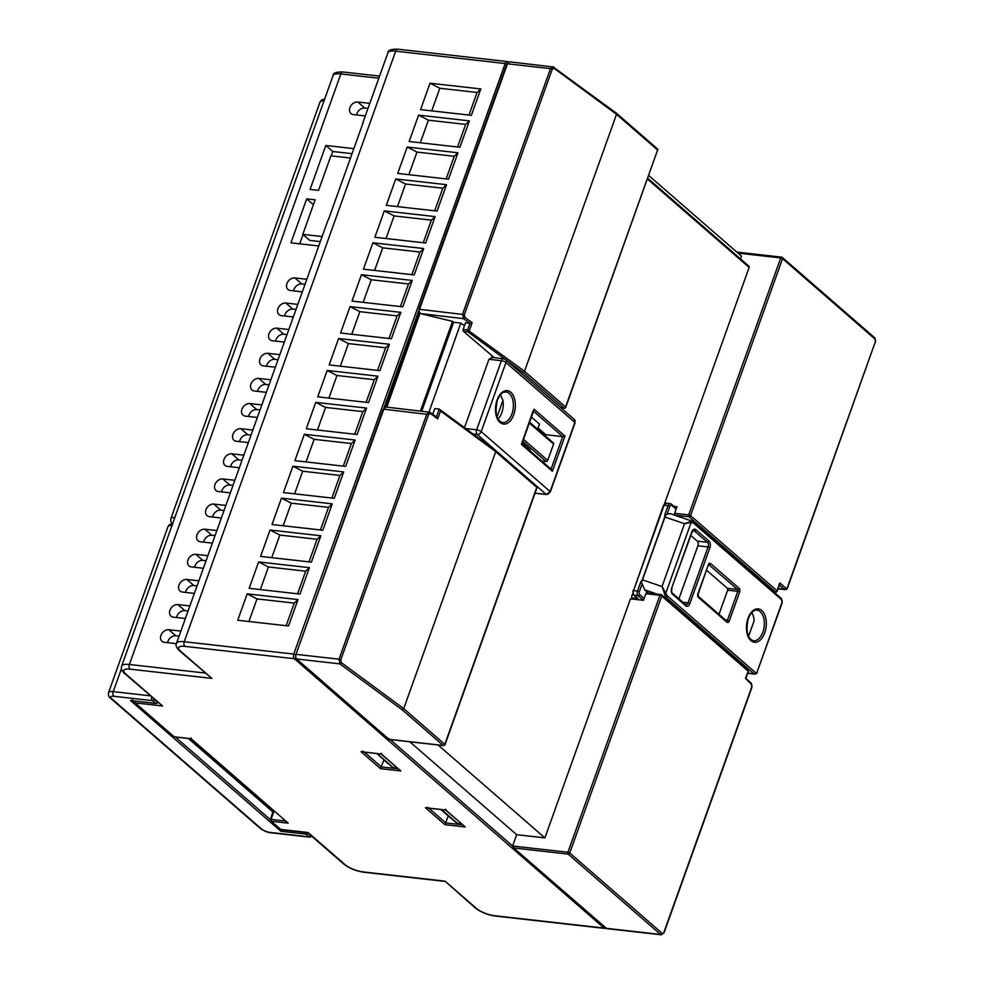 <?xml version="1.0" encoding="UTF-8"?>
<svg xmlns="http://www.w3.org/2000/svg" width="984" height="984" viewBox="0 0 984 984"><rect width="100%" height="100%" fill="white"/><g stroke="black" fill="none" stroke-linecap="round" stroke-linejoin="round"><path stroke-width="1.48" d="M706.66 570.289L727.397 588.321A1.402 0.824 -83.6 0 1 727.643 590.191L718.996 614.323M640.756 581.901L642.294 579.81L664.79 516.981L664.803 514.718L668.074 505.591L664.126 505.149L633.536 590.584L637.484 591.027L640.756 581.901L642.121 583.893L639.305 591.765L637.484 591.027A3.506 2.042 -83.6 0 0 638.099 595.689L634.151 595.234A1.402 1.058 131 0 1 633.684 595.037L637.509 598.37A1.402 1.058 131 0 0 637.976 598.567L632.331 597.928L633.807 599.207M667.41 595.996A1.402 1.058 131 0 1 665.824 597.128L662.023 586.513L667.41 595.996L755.515 672.613A2.103 1.23 96.4 0 0 757.237 671.629L781.985 602.528A2.103 1.23 96.4 0 0 781.616 599.736L693.499 523.119L691.174 522.332L684.52 523.697L691.863 521.065M632.761 593.45L631.654 596.55A1.402 1.058 -49 0 0 632.331 597.928M676.069 509.22L671.617 505.346A2.103 1.23 96.4 0 0 669.895 506.317L667.078 514.202L665.836 514.669L641.568 582.417M656.968 594.078L644.692 589.846L642.121 583.893M667.078 514.202L670.276 513.636L691.715 521.016M665.836 514.669L664.803 514.718M690.461 520.942A1.402 1.119 -97.4 0 1 691.174 522.332L665.75 593.34A1.402 0.701 162 0 1 664.311 593.992M693.499 523.119A1.402 1.058 -49 0 0 693.289 521.938L691.727 521.016M644.692 589.846L648.444 593.118M751.776 612.552A15.4 9.004 -83.6 0 1 754.15 620.683L748.516 636.402M690.817 535.505L697.287 541.126A3.506 2.042 -83.6 0 1 697.902 545.788L678.911 598.826M500.462 394.732L502.947 400.353L497.018 416.933M502.947 400.353A15.4 9.004 -83.6 0 1 501.791 412.763A15.4 9.004 -83.6 0 1 498.027 419.049M538.088 428.028L545.763 434.694L562.7 436.613L533.549 411.263M545.763 434.694L545.333 435.912M552.885 442.689A1.402 1.058 131 0 1 553.574 444.079L529.343 423.022M523.5 439.356L547.719 460.414L553.574 444.079M547.719 460.414A1.402 1.058 131 0 1 546.145 461.545L541.778 461.053M521.914 443.784L551.557 469.553L552.381 471.274L521.397 444.337L533.119 410.894M533.992 409.159L564.976 436.084L562.7 436.613L551.065 469.122M531.458 417.13L539.49 424.116L537.658 429.245M522.233 442.886L530.265 449.873L529.946 450.758M464.485 427.622L488.95 359.295L492.184 357.709M132.791 700.018L130.515 700.534L155.632 703.375L152.495 700.645L113.837 696.278A6.999 2.128 -160.3 0 0 111.672 698.677L261.338 828.811A6.999 2.128 -160.3 0 0 270.465 832.476L309.124 836.843L305.999 834.112L280.883 831.283L130.515 700.534L155.927 703.511A1.402 0.824 -83.6 0 1 155.632 703.375A1.402 1.058 131 0 0 157.206 702.244L157.317 701.949M281.756 829.549L280.883 831.283M272.642 810.939A1.402 1.058 131 0 1 273.109 811.136L270.428 819.512A1.402 1.402 0 0 0 270.834 821.05A1.402 1.058 131 0 0 271.301 821.246L280.698 829.414L308.078 832.501L307.574 832.981L310.71 835.711A2.103 1.23 96.4 0 0 311.387 835.896M448.606 816.253A1.402 1.058 -49 0 0 448.618 816.265A1.402 0.922 -50.1 0 1 448.63 816.277L456.97 823.251A1.402 0.922 129.9 0 0 456.982 823.264L456.982 823.264A1.402 0.922 129.9 0 0 457.056 823.313M393.649 767.52A1.402 0.824 -83.6 0 1 393.329 767.594A1.402 1.402 0 0 1 392.591 767.274L384.227 760.288A1.402 1.058 -49 0 0 384.227 760.288L392.579 767.262A1.402 0.922 129.9 0 0 392.591 767.274L392.591 767.274A1.402 0.922 129.9 0 0 392.665 767.323M269.985 807.495L268.767 807.36M179.051 636.144L175.816 635.775A6.999 5.264 -49 0 0 167.6 642.65M188.055 611.015L184.82 610.646A6.999 5.264 -49 0 0 176.591 617.522M197.046 585.886L193.811 585.517A6.999 5.264 -49 0 0 185.595 592.393M206.05 560.757L202.815 560.388A6.999 5.264 -49 0 0 194.586 567.264M215.041 535.628L211.806 535.259A6.999 5.264 -49 0 0 203.59 542.135M224.044 510.499L220.81 510.13A6.999 5.264 -49 0 0 212.581 517.006M233.036 485.37L229.801 485.001A6.999 5.264 -49 0 0 221.584 491.877M242.039 460.241L238.804 459.872A6.999 5.264 -49 0 0 230.576 466.748M251.031 435.1L247.808 434.743A6.999 5.264 -49 0 0 239.579 441.619M260.034 409.971L256.799 409.615A6.999 5.264 -49 0 0 248.571 416.49M269.026 384.842L265.803 384.486A6.999 5.264 -49 0 0 257.574 391.361M278.029 359.713L274.794 359.357A6.999 5.264 -49 0 0 266.578 366.233M287.02 334.585L283.798 334.228A6.999 5.264 -49 0 0 275.569 341.104M296.024 309.456L292.789 309.087A6.999 5.264 -49 0 0 284.573 315.975M305.028 284.327L301.793 283.958A6.999 5.264 -49 0 0 293.564 290.846M368.004 108.425L364.769 108.055A6.999 5.264 -49 0 0 356.552 114.931M352.051 153.676L332.776 151.499L331.214 155.866M320.317 241.609L309.751 240.416L302.789 234.364L315.163 199.801L306.688 198.854L290.944 242.827L318.754 245.963M303.035 234.573L299.714 243.823M506.772 64.083L505.186 63.529A3.506 2.042 -83.6 0 1 507.326 61.561L397.819 49.2A3.506 2.042 -83.6 0 0 395.691 51.168A17.503 5.301 -160.3 0 0 387.905 52.829L362.715 123.197A17.503 5.301 -160.3 0 1 363.219 122.459L328.361 219.838A17.503 5.301 19.7 0 0 327.844 220.576L176.468 643.376A17.503 5.301 19.7 0 1 184.242 641.716L293.749 654.077L505.186 63.529L395.691 51.168L184.242 641.716A3.506 2.042 -83.6 0 0 184.857 646.365A14.01 4.244 -160.3 0 0 180.527 651.15L211.855 678.382L130.011 669.145A14.01 4.244 -160.3 0 0 125.681 673.917L162.581 705.995L135.202 702.908L174.193 736.807L191.13 738.713L191.142 737.939M439.823 88.265L430.02 83.21L420.574 109.605L471.373 115.337L480.819 88.954L477.08 92.471L439.823 88.265L431.73 110.86M428.397 120.183L418.594 115.128L409.147 141.511L459.946 147.256L469.393 120.872L465.653 124.39L428.397 120.183L420.303 142.778M416.97 152.09L407.167 147.046L397.721 173.43L448.519 179.162L457.966 152.778L454.227 156.296L416.97 152.09L408.877 174.697M405.543 184.008L395.74 178.965L386.294 205.348L437.093 211.08L446.539 184.697L442.8 188.215L405.543 184.008L397.45 206.603M394.117 215.927L384.313 210.871L374.867 237.255L425.666 242.999L435.113 216.615L431.373 220.133L394.117 215.927L386.023 238.522M382.69 247.833L372.887 242.79L363.44 269.173L414.239 274.917L423.686 248.522L419.947 252.039L382.69 247.833L374.596 270.44M371.263 279.751L361.46 274.708L352.014 301.092L402.813 306.823L412.259 280.44L408.52 283.958L371.263 279.751L363.17 302.346M359.837 311.67L350.033 306.614L340.587 333.01L391.386 338.742L400.832 312.358L397.093 315.876L359.837 311.67L351.743 334.265M348.41 343.576L338.607 338.533L329.16 364.916L379.959 370.661L389.406 344.265L385.666 347.782L348.41 343.576L340.316 366.183M336.983 375.494L327.18 370.451L317.734 396.835L368.533 402.567L377.979 376.183L374.24 379.701L336.983 375.494L328.89 398.089M325.556 407.413L315.753 402.358L306.307 428.753L357.106 434.485L366.552 408.102L362.801 411.619L325.556 407.413L317.463 430.008M314.13 439.331L304.327 434.276L294.88 460.66L345.679 466.404L355.126 440.02L351.374 443.538L314.13 439.331L306.036 461.927M302.703 471.238L292.9 466.195L283.453 492.578L334.252 498.31L343.699 471.926L339.947 475.444L302.703 471.238L294.61 493.833M291.276 503.156L281.473 498.113L272.014 524.497L322.826 530.228L332.272 503.845L328.521 507.363L291.276 503.156L283.183 525.751M279.85 535.075L270.047 530.019L260.588 556.403L311.387 562.147L320.846 535.763L317.094 539.281L279.85 535.075L271.756 557.67M268.423 566.981L258.62 561.938L249.161 588.321L299.96 594.065L309.419 567.67L305.667 571.187L268.423 566.981L260.329 589.588M256.996 598.899L247.181 593.856L237.734 620.24L288.533 625.972L297.992 599.588L294.241 603.106L256.996 598.899L248.903 621.494M362.715 123.197A17.503 5.301 -160.3 0 0 362.641 124.082M247.181 593.856L297.992 599.588M258.62 561.938L309.419 567.67M270.047 530.019L320.846 535.763M281.473 498.113L332.272 503.845M292.9 466.195L343.699 471.926M304.327 434.276L355.126 440.02M315.753 402.358L366.552 408.102M327.18 370.451L377.979 376.183M338.607 338.533L389.406 344.265M350.033 306.614L400.832 312.358M361.46 274.708L412.259 280.44M372.887 242.79L423.686 248.522M384.313 210.871L435.113 216.615M395.74 178.965L446.539 184.697M407.167 147.046L457.966 152.778M418.594 115.128L469.393 120.872M430.02 83.21L480.819 88.954M294.241 603.106L286.147 625.701M305.667 571.187L297.574 593.795M317.094 539.281L309.001 561.876M328.521 507.363L320.44 529.958M339.947 475.444L331.866 498.052M351.374 443.538L343.293 466.133M362.801 411.619L354.72 434.215M374.24 379.701L366.146 402.296M385.666 347.782L377.573 370.39M397.093 315.876L389 338.471M408.52 283.958L400.427 306.553M419.947 252.039L411.853 274.647M431.373 220.133L423.28 242.728M442.8 188.215L434.707 210.81M454.227 156.296L446.133 178.903M465.653 124.39L457.56 146.985M477.08 92.471L468.987 115.066M332.776 151.499L325.815 145.447L310.071 189.432L318.533 190.379L330.907 155.829L350.488 158.043M750.681 682.847A1.402 1.058 131 0 1 751.149 683.056L751.911 687.373L664.077 932.697L661.322 934.8L607.128 928.687A3.506 2.042 96.4 0 1 606.402 928.342A1.402 1.058 131 0 1 605.935 928.146L513.193 847.507L606.402 928.342L660.584 934.468L568.174 854.112L513.992 847.987L512.615 846.006L516.662 834.69L409.811 741.788M322.125 236.541L302.789 234.364M353.859 148.621L325.815 145.447M180.871 631.076L168.854 629.723A6.999 5.264 -49 0 0 161.659 633.905A6.999 5.264 -49 0 0 162.016 641.297A6.999 5.264 -49 0 0 164.365 642.294L176.37 643.647M189.863 605.947L177.858 604.594A6.999 5.264 -49 0 0 170.65 608.776A6.999 5.264 -49 0 0 171.007 616.168A6.999 5.264 -49 0 0 173.356 617.165L185.361 618.518M198.866 580.818L186.849 579.465A6.999 5.264 -49 0 0 179.654 583.647A6.999 5.264 -49 0 0 180.01 591.027A6.999 5.264 -49 0 0 182.36 592.036L194.365 593.389M207.858 555.689L195.853 554.336A6.999 5.264 -49 0 0 188.657 558.506A6.999 5.264 -49 0 0 189.002 565.898A6.999 5.264 -49 0 0 191.351 566.907L203.356 568.26M216.861 530.561L204.844 529.207A6.999 5.264 -49 0 0 197.649 533.377A6.999 5.264 -49 0 0 198.005 540.769A6.999 5.264 -49 0 0 200.355 541.766L212.359 543.131M225.853 505.432L213.848 504.079A6.999 5.264 -49 0 0 206.652 508.248A6.999 5.264 -49 0 0 207.009 515.641A6.999 5.264 -49 0 0 209.346 516.637L221.351 518.002M234.856 480.303L222.851 478.95A6.999 5.264 -49 0 0 215.644 483.119A6.999 5.264 -49 0 0 216 490.512A6.999 5.264 -49 0 0 218.35 491.508L230.354 492.873M243.847 455.174L231.843 453.821A6.999 5.264 -49 0 0 224.647 457.99A6.999 5.264 -49 0 0 225.004 465.383A6.999 5.264 -49 0 0 227.341 466.379L239.346 467.744M252.851 430.045L240.846 428.692A6.999 5.264 -49 0 0 233.638 432.862A6.999 5.264 -49 0 0 233.995 440.254A6.999 5.264 -49 0 0 236.345 441.25L248.349 442.603M261.842 404.916L249.838 403.563A6.999 5.264 -49 0 0 242.642 407.733A6.999 5.264 -49 0 0 242.999 415.125A6.999 5.264 -49 0 0 245.336 416.121L257.353 417.474M270.846 379.787L258.841 378.434A6.999 5.264 -49 0 0 251.633 382.604A6.999 5.264 -49 0 0 251.99 389.996A6.999 5.264 -49 0 0 254.339 390.992L266.344 392.345M279.837 354.658L267.832 353.293A6.999 5.264 -49 0 0 260.637 357.475A6.999 5.264 -49 0 0 260.994 364.867A6.999 5.264 -49 0 0 263.331 365.863L275.348 367.216M288.841 329.529L276.836 328.164A6.999 5.264 -49 0 0 269.628 332.346A6.999 5.264 -49 0 0 269.985 339.738A6.999 5.264 -49 0 0 272.334 340.735L284.339 342.088M297.832 304.4L285.827 303.035A6.999 5.264 -49 0 0 278.632 307.217A6.999 5.264 -49 0 0 278.989 314.609A6.999 5.264 -49 0 0 281.326 315.606L293.343 316.959M306.836 279.272L294.831 277.906A6.999 5.264 -49 0 0 287.623 282.088A6.999 5.264 -49 0 0 287.98 289.481A6.999 5.264 -49 0 0 290.329 290.477L302.334 291.83M369.824 103.357L357.807 102.004A6.999 5.264 -49 0 0 350.612 106.174A6.999 5.264 -49 0 0 350.968 113.566A6.999 5.264 -49 0 0 353.317 114.562L365.322 115.927M125.681 673.917A3.506 2.632 -49 0 1 124.513 673.425L162.581 705.995M180.527 651.15A3.506 2.632 131 0 1 179.359 650.645L211.855 678.382M308.078 832.501L344.966 864.592A14.01 4.244 -160.3 0 0 363.219 871.91L445.063 881.16L475.223 907.9C480.721 912.156 487.437 914.874 495.37 916.055L604.877 928.429A3.506 2.042 -83.6 0 1 604.139 928.084L294.364 658.739L184.857 646.365M306.688 198.854L313.404 204.697M383.883 759.98L380.513 768.664L361.03 751.714L381.214 754.101M448.286 815.97L444.916 824.654L425.42 807.704L445.74 810.004L445.752 809.217M191.13 738.713L288.238 823.153L190.982 738.799M381.362 753.227L381.349 754.015L381.362 753.227L381.349 754.015L361.03 751.714L363.305 751.198M381.202 754.101L400.832 770.964L380.513 768.664M427.696 807.188L426.133 807.889L445.604 810.09M445.74 810.004L465.235 826.954L445.592 810.09M421.779 411.078L453.587 322.272L460.832 323.096L429.036 411.902M648.764 175.533L741.444 256.111L740.448 258.878M469.811 323.318L465.518 322.838L463.156 329.431L467.597 329.935L469.971 323.33L463.476 318.656L462.64 313.97L550.486 68.646L507.449 63.788L419.602 309.111A3.506 2.042 96.4 0 0 419.934 313.453L386.81 407.13M495.087 450.328L495.727 451.668L495.087 450.328L495.727 451.668L403.723 708.615L402.185 709.784L339.874 663.88L339.037 659.194L426.884 413.87L429.971 412.259L385.974 407.044A3.506 2.042 96.4 0 0 383.846 409.012L296 654.335L339.037 659.194L340.759 659.846L341.35 662.663A1.402 0.935 126.4 0 1 339.874 663.88L296.615 658.985L389.024 739.341L443.218 745.466L402.185 709.784M615.886 112.963L616.525 114.304L615.886 112.963L616.525 114.304L524.521 371.251L522.984 372.419L467.843 331.793L463.402 331.288A1.402 0.824 -83.6 0 1 463.156 329.431M436.466 416.896L439.258 409.098L434.817 408.594L432.8 414.202M552.208 69.298L550.486 68.646L553.574 67.047A1.402 0.935 126.4 0 1 554.152 68.351L552.208 69.298L464.374 314.634L464.965 317.451A1.402 0.935 -53.6 0 1 463.476 318.656L420.316 313.527M421.915 313.957L452.542 321.374L420.463 410.931M509.577 61.82A3.506 2.042 96.4 0 0 507.449 63.788L509.577 61.82L553.574 67.047M745.454 678.308L748.246 671.236L661.752 596.033L569.748 852.98L662.171 933.336A2.103 1.23 96.4 0 0 663.88 932.352L751.727 687.029A2.103 1.23 96.4 0 0 751.358 684.237L745.454 678.308M778.971 584.705L779.857 582.971L785.773 588.112A2.103 1.23 96.4 0 0 787.495 587.14L875.329 341.805A2.103 1.23 96.4 0 0 874.961 339.013L782.551 258.657L690.547 515.616L777.04 590.818L779.857 582.971M516.662 834.69L544.89 837.876L630.473 598.838L643.462 600.302L645.824 593.709A1.402 0.824 -83.6 0 1 646.968 593.057M773.559 591.741L775.466 591.95L688.972 516.748L674.864 515.149A1.402 0.824 -83.6 0 1 674.618 513.291L676.98 506.686L673.917 506.342M469.971 323.33L472.136 322.727L469.319 330.587A1.402 0.935 126.4 0 1 467.843 331.793A1.402 0.824 96.4 0 1 467.597 329.935L524.521 371.251L565.591 406.97L657.595 150.011L616.525 114.304L554.152 68.351M429.147 411.915L436.761 417.118L437.72 418.852L430.549 413.563A1.402 0.935 -53.6 0 0 430.34 412.394L430.34 412.394A1.402 0.935 -53.6 0 0 429.971 412.259M341.35 662.663L403.723 708.615L444.793 744.334L536.797 487.375L495.727 451.668L440.537 411.004L439.258 409.098L495.493 450.475M616.292 113.099L552.762 66.703M389.049 738.566L389.024 739.341L389.049 738.566M419.934 313.453L419.983 312.592L419.934 313.453M748.455 266.049A1.402 1.058 131 0 1 749.131 267.439L664.52 503.734M463.402 331.288L494.325 357.696M544.89 837.876L438.04 744.974M452.542 321.374L453.587 322.272M464.473 325.778L460.832 323.096M764.74 632.847A16.802 9.828 -83.6 0 1 750.989 640.658A16.802 9.828 -83.6 0 1 748.024 618.321A16.802 9.828 -83.6 0 1 761.776 610.498A16.802 9.828 -83.6 0 1 764.74 632.847M753.523 640.756A15.4 9.004 96.4 0 0 762.908 632.109A15.4 9.004 96.4 0 0 756.979 610.141C753.867 609.662 750.94 612.503 748.221 618.665C745.663 631.421 747.434 638.788 753.523 640.756M710.596 563.524L739.132 588.346A2.804 1.636 -83.6 0 1 739.624 592.061L729.279 620.966A2.804 1.636 -83.6 0 1 726.991 622.269L698.443 597.448A2.804 1.636 -83.6 0 1 697.951 593.721L708.296 564.828A2.804 1.636 -83.6 0 1 710.596 563.524A1.402 1.058 131 0 1 709.009 564.656A1.402 0.824 96.4 0 0 708.849 564.545M671.764 587.842L691.777 531.926A4.908 2.866 -83.6 0 1 695.799 529.65L709.021 541.151A4.908 2.866 -83.6 0 1 709.882 547.67L689.858 603.573A4.908 2.866 -83.6 0 1 685.848 605.861L672.625 594.361A4.908 2.866 -83.6 0 1 671.764 587.842L691.973 532.27L693.486 530.438A3.506 2.042 96.4 0 1 694.212 530.782A1.402 1.058 -49 0 0 695.799 529.65M642.294 579.81L662.023 586.513L684.52 523.697L664.79 516.981M747.828 673.302L754.666 674.077A3.506 2.042 -83.6 0 1 753.941 673.745L665.824 597.128L663.093 596.181M747.914 673.056L753.941 673.745A1.402 1.058 131 0 0 755.515 672.613M666.254 503.181A3.506 2.042 96.4 0 0 664.126 505.149L666.254 503.181L670.202 503.623A3.506 2.042 -83.6 0 1 670.94 503.968A1.402 1.058 -49 0 1 671.408 504.165L670.202 503.623A3.506 2.042 -83.6 0 0 668.074 505.591L669.895 506.317M663.499 505.272L633.536 590.584A3.506 2.042 96.4 0 0 634.151 595.234L637.976 598.567M671.617 505.346A1.402 1.058 -49 0 0 671.408 504.165L676.34 508.457M639.305 591.765A2.103 1.23 96.4 0 0 639.674 594.557A1.402 1.058 131 0 1 638.099 595.689L643.401 600.289M708.296 564.828L698.148 594.065L698.234 596.267A1.402 1.058 131 0 1 698.443 597.448M726.315 620.879A1.402 1.058 131 0 1 726.991 622.269M726.709 621.015A1.402 0.824 96.4 0 0 727.459 620.227L729.279 620.966M725.552 620.018L727.459 620.227L737.803 591.335L739.624 592.061M739.132 588.346A1.402 1.058 131 0 1 737.557 589.465L708.775 564.631M727.643 590.191L737.803 591.335A1.402 0.824 96.4 0 0 737.557 589.465L727.397 588.321M685.848 605.861A1.402 1.058 -49 0 0 685.639 604.668L685.897 604.816A3.506 2.042 96.4 0 0 688.037 602.848L689.858 603.573M682.871 602.257L688.037 602.848L708.062 546.932L709.882 547.67M672.625 594.361A1.402 1.058 -49 0 0 672.416 593.168C671.605 592.811 671.457 591.15 671.949 588.186M697.902 545.788L708.062 546.932A3.506 2.042 96.4 0 0 707.447 542.282A1.402 1.058 -49 0 0 709.021 541.151M697.287 541.126L707.447 542.282L694.212 530.782L693.007 530.647M757.237 671.629L782.169 602.872L781.407 598.555L693.289 521.938M781.616 599.736A1.402 1.058 -49 0 0 781.407 598.555M639.674 594.557L644.126 598.432M511.951 413.907A15.4 9.004 96.4 0 0 506.022 391.939C503.747 392.567 501.865 390.636 497.264 400.451C494.706 413.206 496.477 420.574 502.566 422.554A15.4 9.004 96.4 0 0 511.951 413.907M497.068 400.107A16.802 9.828 -83.6 0 1 510.819 392.296A16.802 9.828 -83.6 0 1 513.771 414.633A16.802 9.828 -83.6 0 1 500.02 422.456A16.802 9.828 -83.6 0 1 497.068 400.107M564.976 436.084L552.381 471.274M465.789 428.581L476.65 429.811A3.506 1.058 19.7 0 1 481.213 431.644L550.13 491.557L574.877 422.456L505.961 362.53L481.213 431.644A3.506 2.632 -49 0 1 477.265 434.461L473.132 433.993M546.932 494.362A1.402 0.824 -83.6 0 1 546.182 494.386L477.265 434.461A3.506 2.042 96.4 0 1 476.65 429.811L501.397 360.697A3.506 1.058 19.7 0 1 505.961 362.53A3.506 2.632 131 0 0 505.432 359.566A3.506 3.506 0 0 0 503.525 358.729A3.506 2.042 96.4 0 0 501.397 360.697L488.95 359.295M535.05 493.132L546.182 494.386A3.506 2.632 -49 0 0 550.13 491.557L546.477 494.522L535.013 493.23M574.348 419.492L574.877 422.456A3.506 2.632 -49 0 0 574.348 419.492L505.432 359.566A3.506 2.632 131 0 0 504.263 359.074A3.506 2.042 96.4 0 0 503.525 358.729L491.311 357.352M546.145 461.545L522.812 441.262M121.426 668.714L113.221 691.629L150.269 695.811M153.615 698.726A2.103 1.23 96.4 0 0 154.07 699.526L157.551 702.145M171.979 525.518A10.504 3.186 -160.3 0 0 168.006 526.588L169.605 524.509L172.68 523.549M168.006 526.588L108.547 692.625A10.504 3.186 19.7 0 1 113.221 691.629A3.506 2.042 -83.6 0 0 113.837 696.278M154.07 699.526A1.402 1.058 131 0 1 152.495 700.645A3.506 2.042 -83.6 0 1 151.622 696.992M111.672 698.677A3.506 2.632 131 0 1 110.491 698.173C108.806 697.164 108.166 695.319 108.547 692.625M261.338 828.811A3.506 2.632 131 0 1 260.17 828.307L110.491 698.173M270.465 832.476A3.506 2.042 96.4 0 0 271.203 832.808L309.862 837.175A3.506 2.042 -83.6 0 1 309.124 836.843A1.402 1.058 131 0 0 310.71 835.711M175.373 737.041L270.391 819.66M305.68 832.489A1.402 0.824 96.4 0 0 305.999 834.112A1.402 1.058 131 0 0 307.574 832.981L307.033 832.649M273.085 812.107L188.436 738.517M441.545 809.623L457.437 823.448L461.484 823.903M458.04 823.51A1.402 0.824 -83.6 0 1 457.437 823.448A1.402 1.058 -49 0 1 456.97 823.251L441.275 809.598M448.618 816.265A1.402 1.402 0 0 0 448.63 816.277L440.906 809.561L448.63 816.277A1.402 1.058 -49 0 0 448.63 816.277L456.982 823.264A1.402 1.402 0 0 0 457.72 823.583L461.619 824.014M377.155 753.633L393.034 767.459L397.093 767.914M397.228 768.024L393.329 767.594A1.402 0.824 -83.6 0 1 393.034 767.459A1.402 1.058 -49 0 1 392.579 767.262L376.872 753.609M390.217 739.574L512.615 846.006L567.928 852.242L659.932 595.295L645.824 593.709M381.349 754.015L400.832 770.964M465.235 826.954L444.916 824.654M288.238 823.153L271.301 821.246A1.402 0.824 -83.6 0 1 271.055 819.377L270.428 819.512M445.063 881.16L476.391 908.392A14.01 4.244 -160.3 0 0 494.644 915.723L604.139 928.084A1.402 1.058 131 0 0 605.308 927.604M378.815 78.228L340.845 73.935L129.396 664.483L205.115 673.044M124.513 673.425C121.844 671.174 120.872 668.751 121.622 666.156A17.503 5.301 19.7 0 1 129.396 664.483A3.506 2.042 96.4 0 0 130.011 669.145M379.578 76.112L342.973 71.98A3.506 2.042 -83.6 0 0 340.845 73.935A17.503 5.301 -160.3 0 0 333.059 75.608L121.622 666.156M172.803 524.152C171.105 523.119 170.453 521.262 170.859 518.605A10.504 3.186 19.7 0 1 174.832 517.535M323.97 101.02A10.504 3.186 -160.3 0 0 319.997 102.078L170.859 518.605M134.328 701.075A3.506 2.042 96.4 0 0 135.202 702.908A1.402 1.058 131 0 1 134.734 702.711L133.787 701.014M295.618 658.148A1.402 1.058 131 0 1 294.364 658.739A3.506 2.042 -83.6 0 1 293.749 654.077L295.323 654.631M280.698 829.414A3.506 2.042 96.4 0 0 281.436 829.758L280.231 829.217A1.402 1.058 -49 0 0 280.698 829.414M344.966 864.592A3.506 2.632 131 0 1 343.797 864.087C349.308 868.343 356.023 871.061 363.957 872.255L444.743 881.381M363.219 871.91A3.506 2.042 96.4 0 0 363.957 872.255M476.391 908.392A3.506 2.632 131 0 1 475.223 907.9M494.644 915.723A3.506 2.042 96.4 0 0 495.37 916.055M508.531 62.103L507.326 61.561A3.506 2.042 -83.6 0 1 508.052 61.906A1.402 1.058 131 0 1 508.408 62.017M364.461 752.206L381.398 766.93L398.139 768.824M428.864 808.196L445.789 822.919L462.529 824.813M418.704 310.907L384.006 407.819M173.725 736.61A1.402 1.402 0 0 0 174.488 736.942A1.402 0.824 96.4 0 1 174.193 736.807A1.402 1.058 131 0 1 173.725 736.61L134.734 702.711M190.994 738.812L174.488 736.942A1.402 0.824 96.4 0 0 174.795 736.881M272.297 809.5A1.402 0.824 96.4 0 0 272.359 810.484M270.489 808.86L271.707 808.996M273.933 810.927A2.804 2.103 -49 0 1 273.761 811.837L273.134 811.972M273.761 811.837L271.055 819.377L285.532 821.013M364.769 108.055L357.807 102.004M301.793 283.958L294.831 277.906M292.789 309.087L285.827 303.035M283.798 334.228L276.836 328.164M274.794 359.357L267.832 353.293M265.803 384.486L258.841 378.434M256.799 409.615L249.838 403.563M247.808 434.743L240.846 428.692M238.804 459.872L231.843 453.821M229.801 485.001L222.851 478.95M220.81 510.13L213.848 504.079M211.806 535.259L204.844 529.207M202.815 560.388L195.853 554.336M193.811 585.517L186.849 579.465M184.82 610.646L177.858 604.594M175.816 635.775L168.854 629.723M506.822 63.923L418.987 309.247L464.374 314.634M440.537 411.004L437.72 418.852M430.549 413.563L428.606 414.522L340.759 659.846M428.606 414.522L383.219 409.135L296 654.335A3.506 2.042 96.4 0 0 296.615 658.985A1.402 1.058 -49 0 1 296.147 658.788L295.569 654.815M464.965 317.451L472.136 322.727M386.38 407.155A3.506 2.042 96.4 0 0 385.974 407.044L383.416 409.479M778.073 588.801L784.924 589.576A3.506 2.042 -83.6 0 1 784.199 589.244L779.414 585.086M778.172 588.567L784.199 589.244A1.402 1.058 131 0 0 785.773 588.112M661.322 934.8A3.506 2.042 -83.6 0 1 660.584 934.468A1.402 1.058 -49 0 0 662.171 933.336M748.443 671.58A1.402 1.402 0 0 0 748.037 670.055A1.402 1.058 -49 0 1 748.246 671.236L745.909 678.665M745.946 678.529L751.149 683.056A1.402 1.058 131 0 1 751.358 684.237M777.237 591.163L777.04 590.818A1.402 1.058 -49 0 1 775.466 591.95A1.402 0.824 96.4 0 0 775.761 592.085A1.402 1.402 0 0 0 777.237 591.163L779.771 584.09M661.076 594.644A1.402 0.824 96.4 0 0 659.932 595.295L661.752 596.033A1.402 1.058 -49 0 0 661.076 594.644M787.495 587.14L787.68 587.485C787.089 589.084 786.167 589.785 784.924 589.576M875.329 341.805L787.68 587.485M688.972 516.748A1.402 1.058 -49 0 0 690.547 515.616L688.726 514.878A1.402 0.824 96.4 0 0 688.972 516.748M674.618 513.291L688.726 514.878L780.73 257.931L782.551 258.657A1.402 1.058 -49 0 0 781.874 257.279A1.402 0.824 -83.6 0 0 781.579 257.144L736.819 252.088M569.748 852.98L567.928 852.242A1.402 0.824 -83.6 0 0 568.174 854.112A1.402 1.058 -49 0 0 569.748 852.98M874.961 339.013A1.402 1.058 -49 0 0 874.751 337.832L782.341 257.476A1.402 1.402 0 0 0 781.579 257.144A1.402 0.824 -83.6 0 0 780.73 257.931L737.988 253.109M560.831 407.733L564.016 408.089A1.402 0.824 96.4 0 0 564.299 408.225L560.966 407.856M564.299 408.225A1.402 1.402 0 0 0 565.775 407.314L565.591 406.97A1.402 1.058 131 0 1 564.016 408.089L522.984 372.419M536.12 485.998A1.402 1.058 131 0 1 536.797 487.375L536.981 487.72A1.402 1.402 0 0 0 536.587 486.194L495.542 450.5M656.918 148.633A1.402 1.058 131 0 1 657.595 150.011L565.775 407.314M444.793 744.334A1.402 1.058 131 0 1 443.218 745.466A1.402 0.824 -83.6 0 0 443.513 745.601A1.402 1.402 0 0 0 444.989 744.679L444.793 744.334M749.131 267.439L647.497 179.063M632.909 590.72L633.684 595.037M698.234 596.267L726.782 621.088M708.492 565.173L708.726 564.521M685.639 604.668L672.416 593.168M754.666 674.077C755.921 674.274 756.831 673.573 757.422 671.986M633.524 599.182L631.863 597.731M553.352 442.898L529.626 422.259M575.062 422.8L550.327 491.902M533.906 410.267L521.864 443.907M260.17 828.307C264.487 831.234 268.165 832.735 271.203 832.808M155.927 703.511A1.402 1.402 0 0 0 157.403 702.588M309.862 837.175L311.879 836.339M189.764 738.664L273.109 811.136M176.468 643.376C175.349 645.074 176.32 647.497 179.359 650.645M343.797 864.087L307.721 832.722L281.436 829.758M397.819 49.2C391.029 49.065 387.721 50.27 387.905 52.829M342.973 71.98C336.184 71.832 332.875 73.05 333.059 75.608M324.671 99.04L321.583 100.024L319.997 102.078M604.877 928.429L606.046 928.232M280.231 829.217L270.834 821.05M773.695 591.851L775.761 592.085M748.037 670.055L661.543 594.84A1.402 1.402 0 0 0 660.781 594.508L646.673 592.922M875.526 342.149L874.751 337.832M605.935 928.146L607.128 928.687M657.779 150.355A1.402 1.402 0 0 0 657.386 148.83L616.328 113.135M536.981 487.72L444.989 744.679M443.513 745.601L388.901 739.427M388.877 739.427L296.147 658.788M418.987 309.247L419.492 313.293M419.43 313.232L385.851 407.032M748.922 266.246L647.779 178.301"/></g></svg>
